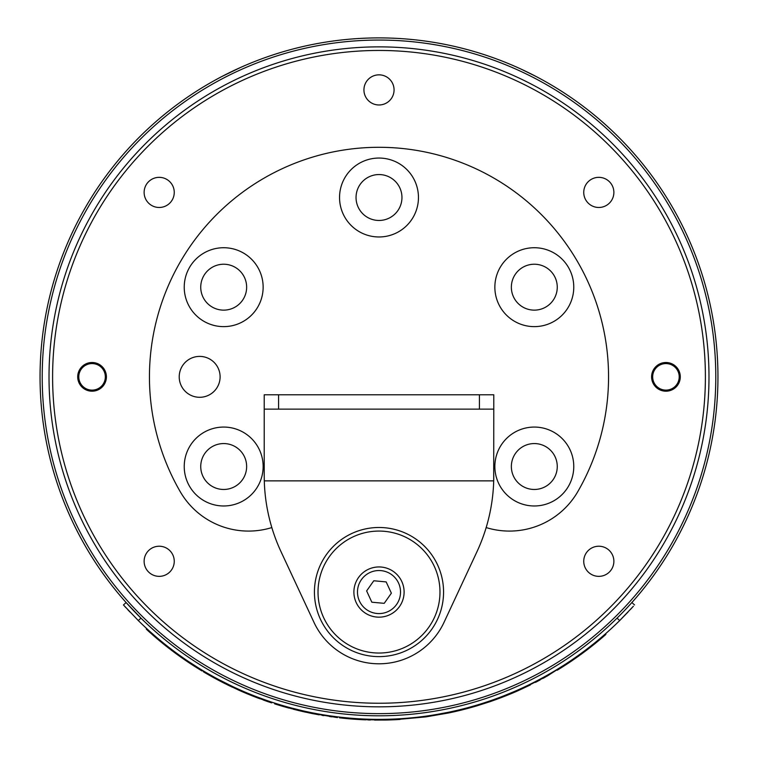 <?xml version="1.0" encoding="UTF-8"?>
<svg xmlns="http://www.w3.org/2000/svg" width="758" height="758" viewBox="0 0 758 758"><rect width="100%" height="100%" fill="white"/><g stroke="black" fill="none" stroke-linecap="round" stroke-linejoin="round"><path stroke-width="1.14" d="M223.686 427.067A39.454 39.454 0 0 0 184.232 466.521A39.454 39.454 0 0 0 223.686 505.974A39.454 39.454 0 0 0 263.14 466.521A39.454 39.454 0 0 0 223.686 427.067M534.314 427.067A39.454 39.454 0 0 0 494.86 466.521A39.454 39.454 0 0 0 534.314 505.974A39.454 39.454 0 0 0 573.768 466.521A39.454 39.454 0 0 0 534.314 427.067M534.314 247.724A39.454 39.454 0 0 0 494.86 287.178A39.454 39.454 0 0 0 534.314 326.632A39.454 39.454 0 0 0 573.768 287.178A39.454 39.454 0 0 0 534.314 247.724M379 158.052A39.454 39.454 0 0 0 339.546 197.506A39.454 39.454 0 0 0 379 236.97A39.454 39.454 0 0 0 418.454 197.506A39.454 39.454 0 0 0 379 158.052M223.686 247.724A39.454 39.454 0 0 0 184.232 287.178A39.454 39.454 0 0 0 223.686 326.632A39.454 39.454 0 0 0 263.14 287.178A39.454 39.454 0 0 0 223.686 247.724M199.657 397.296A20.447 20.447 0 0 1 179.22 376.849A20.447 20.447 0 0 1 199.657 356.402A20.447 20.447 0 0 1 220.104 376.849A20.447 20.447 0 0 1 199.657 397.296M223.686 310.136A22.958 22.958 0 0 1 200.737 287.178A22.958 22.958 0 0 1 223.686 264.229A22.958 22.958 0 0 1 246.644 287.178A22.958 22.958 0 0 1 223.686 310.136M379 220.464A22.958 22.958 0 0 1 356.042 197.506A22.958 22.958 0 0 1 379 174.558A22.958 22.958 0 0 1 401.958 197.506A22.958 22.958 0 0 1 379 220.464M534.314 310.136A22.958 22.958 0 0 1 511.356 287.178A22.958 22.958 0 0 1 534.314 264.229A22.958 22.958 0 0 1 557.263 287.178A22.958 22.958 0 0 1 534.314 310.136M534.314 489.469A22.958 22.958 0 0 1 511.356 466.521A22.958 22.958 0 0 1 534.314 443.563A22.958 22.958 0 0 1 557.263 466.521A22.958 22.958 0 0 1 534.314 489.469M223.686 489.469A22.958 22.958 0 0 1 200.737 466.521A22.958 22.958 0 0 1 223.686 443.563A22.958 22.958 0 0 1 246.644 466.521A22.958 22.958 0 0 1 223.686 489.469M486.172 527.568A78.908 78.908 0 0 0 577.795 491.629A229.551 229.551 0 0 0 379 147.298A229.551 229.551 0 0 0 180.205 491.629A78.908 78.908 0 0 0 271.828 527.568M92.059 362.504A14.345 14.345 0 0 0 77.714 376.849A14.345 14.345 0 0 0 92.059 391.194A14.345 14.345 0 0 0 106.404 376.849A14.345 14.345 0 0 0 92.059 362.504M665.941 362.504A14.345 14.345 0 0 0 651.596 376.849A14.345 14.345 0 0 0 665.941 391.194A14.345 14.345 0 0 0 680.286 376.849A14.345 14.345 0 0 0 665.941 362.504M159.189 546.224A15.065 15.065 0 0 0 144.124 561.29A15.065 15.065 0 0 0 159.189 576.355A15.065 15.065 0 0 0 174.255 561.29A15.065 15.065 0 0 0 159.189 546.224M159.189 177.344A15.065 15.065 0 0 0 144.124 192.409A15.065 15.065 0 0 0 159.189 207.474A15.065 15.065 0 0 0 174.255 192.409A15.065 15.065 0 0 0 159.189 177.344M379 74.843A15.065 15.065 0 0 0 363.935 89.908A15.065 15.065 0 0 0 379 104.974A15.065 15.065 0 0 0 394.065 89.908A15.065 15.065 0 0 0 379 74.843M598.811 177.344A15.065 15.065 0 0 0 583.745 192.409A15.065 15.065 0 0 0 598.811 207.474A15.065 15.065 0 0 0 613.876 192.409A15.065 15.065 0 0 0 598.811 177.344M598.811 546.224A15.065 15.065 0 0 0 583.745 561.29A15.065 15.065 0 0 0 598.811 576.355A15.065 15.065 0 0 0 613.876 561.29A15.065 15.065 0 0 0 598.811 546.224M379 46.863A329.986 329.986 0 0 1 708.986 376.849A329.986 329.986 0 0 1 379 706.835A329.986 329.986 0 0 1 49.014 376.849A329.986 329.986 0 0 1 379 46.863A329.986 329.986 0 0 0 49.014 376.849A329.986 329.986 0 0 0 379 706.835M92.059 363.575A13.274 13.274 0 0 0 78.785 376.849A13.274 13.274 0 0 0 92.059 390.124A13.274 13.274 0 0 0 105.334 376.849A13.274 13.274 0 0 0 92.059 363.575M665.941 363.575A13.274 13.274 0 0 0 652.666 376.849A13.274 13.274 0 0 0 665.941 390.124A13.274 13.274 0 0 0 679.215 376.849A13.274 13.274 0 0 0 665.941 363.575M40.051 376.849A338.949 338.949 0 0 1 379 37.9A338.949 338.949 0 0 1 717.949 376.849A338.949 338.949 0 0 1 379 715.798A338.949 338.949 0 0 1 40.051 376.849A338.949 338.949 0 0 0 379 715.798A338.949 338.949 0 0 0 717.949 376.849M521.523 69.319L536.029 76.463M221.971 76.463L240.371 67.547M337.661 636.881A60.972 60.972 0 0 0 423.826 633.394A60.972 60.972 0 0 0 420.339 547.229A60.972 60.972 0 0 0 334.174 550.715A60.972 60.972 0 0 0 337.661 636.881M422.774 544.595A64.563 64.563 0 0 1 426.46 635.829A64.563 64.563 0 0 1 335.226 639.515A64.563 64.563 0 0 1 331.54 548.28A64.563 64.563 0 0 1 422.774 544.595M404.005 594.338A25.109 25.109 0 0 1 376.717 617.059A25.109 25.109 0 0 1 353.995 589.771A25.109 25.109 0 0 1 381.283 567.05A25.109 25.109 0 0 1 404.005 594.338A25.109 25.109 0 0 0 381.283 567.05A25.109 25.109 0 0 0 353.995 589.771M373.789 580.77L366.626 590.927L371.837 602.203L384.211 603.34L391.374 593.182L386.163 581.907L373.789 580.77M493.78 475.901L493.704 480.866A179.343 179.343 0 0 1 476.971 551.691L444.017 622.375A71.735 71.735 0 0 1 313.983 622.375L281.029 551.691A179.343 179.343 0 0 1 264.296 480.866L264.22 475.901L264.296 480.866L493.704 480.866L493.78 409.131L479.426 409.131L479.426 394.785L278.574 394.785L278.574 409.131L479.426 409.131M278.574 409.131L264.22 409.131L264.22 394.785L278.574 394.785M479.426 394.785L493.78 394.785L493.78 409.131M264.22 409.131L264.22 475.901M625.388 609.612L630.713 603.851M629.5 605.187L627.719 607.12M633.385 606.239L619.712 620.546A342.54 342.54 0 0 1 138.288 620.546L123.45 604.941L126.131 602.553L140.969 618.149L138.288 620.546M124.615 606.239L125.904 607.651M127.78 609.697L129.931 612M617.031 618.149L619.712 620.546L628.079 611.99M630.4 609.508L632.172 607.575M631.869 602.553L634.55 604.941M580.808 653.623L580.808 654.514L586.446 650.326L586.446 649.426L588.776 647.635L588.776 648.545A343.251 343.251 0 0 0 605.85 634.455L605.85 633.499M557.168 669.399L564.208 665.003M564.132 665.903L557.168 670.243A343.251 343.251 0 0 0 573.294 659.82L579.264 655.632M586.446 650.326L588.786 648.535M508.173 694.101L509.679 693.475M543.031 677.557L545.561 676.164M491.298 700.458L499.778 697.388M514.568 691.419L503.833 695.825M507.614 694.328L508.969 693.769M497.324 698.298L499.892 697.341M504.506 695.569L506.799 694.65M492.871 700.667L497.324 699.065M498.044 698.8L499.361 698.308M499.91 698.099L504.43 696.365M505.055 696.119L508.969 694.546M520.206 689.714L530.354 684.929M535.461 682.371L540.17 679.917M360.723 718.897L362.665 718.991M360.723 719.617L385.784 720.034M394.492 719.749L425.854 716.888L448.764 712.937A343.251 343.251 0 0 0 476.915 705.84L489.715 701.756C488.654 702.202 507.462 695.617 518.927 690.282L547.039 676.155L580.808 654.514M496.566 699.34L492.927 700.648M509.622 694.281L521.201 689.259M489.715 700.998L489.715 701.756M506.335 695.617L495.192 699.842M547.039 675.34L547.039 676.155M543.031 678.372L545.267 677.15M506.799 695.427L507.917 694.972M510.816 693.788L517.885 690.756M528.686 685.744L530.382 684.919M462.579 709.033L462.579 709.772M476.915 705.092L476.915 705.84M430.97 715.419L439.583 713.989M425.854 716.168L425.854 716.888M448.755 712.937L448.764 712.207M448.357 712.293L435.064 714.766M375.456 719.37L374.604 719.361L374.604 720.072L386.836 720.015A343.251 343.251 0 0 0 386.845 720.015A343.251 343.251 0 0 0 391.952 719.854L391.962 719.854A343.251 343.251 0 0 0 400.091 719.456L400.091 718.736M391.952 719.143L391.952 719.854M391.962 719.143L391.962 719.854M379 719.389L375.769 719.37M350.575 718.205L342.341 717.419L342.341 718.139A343.251 343.251 0 0 0 350.158 718.887L356.383 719.361L356.383 718.641L357.501 718.707L357.501 719.427A343.251 343.251 0 0 0 365.773 719.844L365.773 719.134M352.982 719.115L352.982 718.394L350.158 718.167L350.158 718.887M350.575 718.925L339.527 717.826L339.527 717.106L340.55 717.22M356.383 719.361L357.501 719.427A343.251 343.251 0 0 1 352.413 719.067L351.541 719.001M319.118 714.841L308.885 712.861L308.885 712.132L311.206 712.615M329.237 715.751L337.301 716.841L337.301 717.561L308.885 712.861M326.328 715.315L323.05 714.785M323.268 715.543L322.538 715.429M337.301 716.841L334.809 716.518M274.68 703.111L274.68 703.869A343.251 343.251 0 0 0 282.99 706.399L282.99 705.651M282.81 706.352L302.906 711.563L293.261 709.223L293.261 708.484L294.644 708.834L294.644 709.573L294.644 708.834M291.205 708.683L291.205 707.944L302.906 710.824L302.906 711.563A343.251 343.251 0 0 1 299.154 710.682M284.373 706.058L283.056 705.67M284.373 706.797L283.52 706.56M284.307 706.788L289.177 708.143M302.906 710.824L300.86 710.35M239.594 689.733L239.594 690.519A343.251 343.251 0 0 0 247.639 693.977L268.503 701.832L271.667 702.884L266.617 701.188L266.617 700.43L266.617 701.188M247.639 693.2L247.639 693.977L247.648 693.2M249.155 693.816L247.857 693.286M254.205 696.611L248.103 694.167M256.289 697.417L256.289 696.649L266.617 700.43M258.355 697.436L256.251 696.64M258.355 698.203L256.791 697.616M206.839 672.981L204.973 671.882L204.973 672.716A343.251 343.251 0 0 0 213.235 677.425L208.924 675.008M205.702 673.142L231.92 686.994M222.198 682.2L218.73 680.39L218.73 679.575L232.27 686.369L232.27 687.165M232.27 686.369L231.086 685.8M211.217 675.473L205.769 672.346M218.285 680.153L213.898 677.794M224.008 683.119L224.008 682.314L222.918 681.755M222.426 682.314L223.818 683.024M177.637 653.946L177.628 654.827L180.053 656.57L187.832 661.942L187.832 661.08L198.378 667.893L198.378 668.736A343.251 343.251 0 0 0 201.988 670.944L201.988 670.1M179.115 655.897A343.251 343.251 0 0 0 185.056 660.057L185.075 660.076A343.251 343.251 0 0 0 190.106 663.458L190.106 663.458A343.251 343.251 0 0 0 194.996 666.614M185.075 660.076L184.393 659.602M187.832 661.942L198.378 668.736M185.767 660.55L185.056 660.066L185.767 660.55M147.355 629.187L149.525 631.158M147.355 630.154L156.072 637.857M156.508 638.227L164.315 644.679M174.444 651.596L174.605 652.61L173.279 651.624M165.31 645.475L169.745 648.943M169.963 649.104L146.341 629.225L146.341 628.249L147.251 629.083M156.726 638.416L159.739 640.946M164.173 644.565L166.239 646.214M155.238 637.146L152.112 634.427M173.582 650.951L174.605 651.719M170.749 649.72L171.933 650.61A343.251 343.251 0 0 0 172.691 651.188M173.212 651.567A343.251 343.251 0 0 0 177.211 654.524L177.211 653.633M157.702 639.24L160.014 641.173A343.251 343.251 0 0 0 161.246 642.187M161.928 642.746A343.251 343.251 0 0 0 163.7 644.186M164.439 644.783A343.251 343.251 0 0 0 165.291 645.456M150.425 632.921L148.094 630.827M187.984 662.047L187.472 661.696M185.701 660.502L185.056 660.066M191.281 663.373L195.934 666.358M193.925 665.931L200.027 669.75M213.235 677.425L216.703 679.31A343.251 343.251 0 0 0 218.247 680.134M204.281 672.308A343.251 343.251 0 0 0 204.973 672.716M203.324 670.906L203.324 671.74L203.542 671.029M203.324 671.74L204.878 672.659L204.878 671.825M223.326 682.769L224.245 683.242M224.614 683.422L239.339 690.405L239.339 689.619L237.936 688.994M230.451 686.293L227.665 684.948M221.374 681.774L222.028 682.105M222.975 682.588L230.47 686.303M252.111 695.787A343.251 343.251 0 0 0 254.063 696.555M254.157 696.593L259.814 698.743M256.592 696.763L260.288 698.156M241.849 691.514L256.204 697.388M264.75 700.525L265.461 700.78M265.736 700.875L266.409 701.112M263.632 699.369L264.731 699.767M265.082 699.89L265.651 700.089M272.046 702.259L277.996 704.154M268.654 701.88L263.291 700.013M270.303 702.439L265.992 700.97M276.064 703.557L280.536 704.931M276.064 704.305L280.536 705.679M347.06 717.892L339.527 717.106M345.705 718.48L339.527 717.826M318.426 714.718L317.905 714.623M329.417 716.5L331.833 716.85M321.998 715.334L323.732 715.628M367.943 719.92L370.368 719.996M367.943 719.209L363.281 719.02M385.974 720.034L384.676 720.053A343.251 343.251 0 0 0 386.836 720.015M389.982 719.209L385.926 719.314M393.762 719.067L394.492 719.039M299.751 710.833L299.751 710.094L298.197 709.715L298.197 710.454L311.576 713.42A343.251 343.251 0 0 0 313.916 713.875M302.537 711.478L302.944 711.572A343.251 343.251 0 0 0 306.298 712.312L306.298 712.312M304.782 711.98L304.782 711.25L309.946 712.349M310.714 712.511L311.576 712.681M303.408 711.677L302.935 711.572L303.408 711.677M180.205 491.629A229.551 229.551 0 0 1 379 147.298A229.551 229.551 0 0 1 577.795 491.629M379 50.454A326.395 326.395 0 0 1 705.395 376.849A326.395 326.395 0 0 1 379 703.244A326.395 326.395 0 0 1 52.605 376.849A326.395 326.395 0 0 1 379 50.454M715.789 376.849A336.789 336.789 0 0 0 379 40.06A336.789 336.789 0 0 0 42.211 376.849A336.789 336.789 0 0 0 379 713.638A336.789 336.789 0 0 0 715.789 376.849M357.568 590.094A21.518 21.518 0 0 0 377.039 613.487A21.518 21.518 0 0 0 400.432 594.016A21.518 21.518 0 0 0 380.961 570.622A21.518 21.518 0 0 0 357.568 590.094M337.405 716.85L337.405 717.57M518.927 689.496L518.927 690.282M386.845 719.295L386.845 720.015M180.053 655.689L180.053 656.57M160.639 640.756L160.639 641.694M271.667 702.135L271.667 702.884M335.216 716.594L335.216 717.324M357.511 718.707L357.511 719.427M352.442 718.357L352.442 719.077M298.197 709.715L298.197 710.454"/></g></svg>
